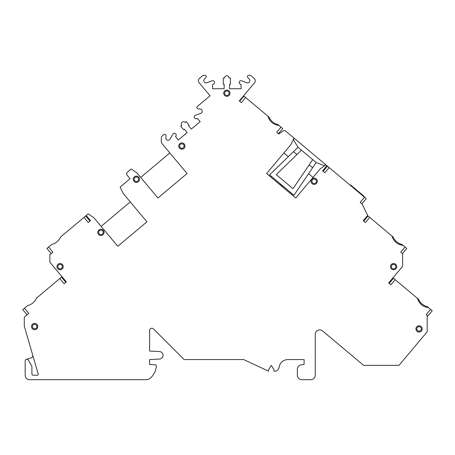 <?xml version="1.0" encoding="UTF-8"?>
<svg xmlns="http://www.w3.org/2000/svg" width="455" height="455" viewBox="0 0 455 455"><rect width="100%" height="100%" fill="white"/><g stroke="black" fill="none" stroke-linecap="round" stroke-linejoin="round"><path stroke-width="0.68" d="M62.341 266.641A2.235 2.235 0 0 0 60.1 264.406A2.235 2.235 0 0 0 57.865 266.641A2.241 2.241 0 0 0 60.1 268.882A2.241 2.241 0 0 0 62.341 266.641M63.234 266.641A3.134 3.134 0 0 0 60.1 263.508A3.134 3.134 0 0 0 56.966 266.641A3.134 3.134 0 0 0 60.1 269.775A3.134 3.134 0 0 0 63.234 266.641M427.188 315.281L427.188 331.763L398.989 365.376L363.625 365.376L322.612 330.967A4.476 4.476 0 0 0 315.258 334.397L315.258 375.227A4.476 4.476 0 0 1 310.782 379.703L301.83 379.703A4.476 4.476 0 0 1 297.354 375.227L297.354 369.295A4.476 4.476 0 0 1 301.238 364.859L304.071 364.483L304.071 359.558L287.952 359.558A8.952 8.952 0 0 0 279.08 367.316A4.476 4.476 0 0 1 274.644 371.195L273.967 371.195L273.967 369.676L271.282 365.376L268.598 369.676L268.598 371.195L243.635 359.558L184.127 359.558L153.449 328.88A2.241 2.241 0 0 0 149.627 330.461L149.627 351.05L159.512 351.567A3.742 3.742 0 0 1 163.061 355.304A3.742 3.742 0 0 1 159.512 359.04L149.627 359.558L149.627 364.483L155.03 364.768A1.342 1.342 0 0 1 156.298 366.207A17.569 17.569 0 0 1 150.548 377.968A6.717 6.717 0 0 1 146.049 379.703L29.66 379.703A4.476 4.476 0 0 1 25.184 375.227L25.184 360.9A1.678 1.678 0 0 1 28.312 360.064L31.895 366.269L31.895 373.879A1.342 1.342 0 0 0 33.238 375.227L37.355 375.227A0.893 0.893 0 0 0 38.214 374.078L24.286 326.099L24.286 317.146L28.779 313.376L24.462 308.228L27.601 305.595C31.696 304.509 34.631 302.046 36.411 298.207L59.787 278.591L64.104 283.738L66.333 281.867L49.857 262.234L49.857 254.783L52.945 252.195L48.628 247.048L51.768 244.415C55.857 243.328 58.797 240.866 60.578 237.021L83.947 217.41L88.264 222.558L90.494 220.686L86.177 215.539L88.23 213.822L93.923 217.808L117.805 246.269L146.954 221.812L123.072 193.352L120.131 187.05L130.073 178.713L127.195 175.283A2.241 2.241 0 0 1 127.468 172.126L131.233 168.97L136.932 172.957L157.936 197.988L187.085 173.531L162.623 144.383A5.926 5.926 0 0 1 161.252 140.22L161.406 137.552A2.241 2.241 0 0 1 162.202 135.971L163.794 134.635A1.342 1.342 0 0 1 166.001 135.744L165.87 137.899A2.241 2.241 0 0 0 170.056 139.133L172.843 134.202A1.792 1.792 0 0 1 175.545 133.707A1.792 1.792 0 0 1 175.55 136.46L178.258 140.032L187.176 132.547L184.298 129.118L183.61 129.698L180.732 126.268L181.761 125.404A2.241 2.241 0 0 1 182.04 122.247A2.241 2.241 0 0 1 185.191 122.526L186.22 121.661L189.098 125.091L188.41 125.665L191.288 129.095L200.206 121.616L197.157 118.328A1.792 1.792 0 0 1 194.45 117.845A1.792 1.792 0 0 1 195.405 115.269L200.746 113.38A2.241 2.241 0 0 0 200.257 109.046L198.113 108.796A1.342 1.342 0 0 1 197.402 106.436L210.091 95.789L199.154 82.759A3.134 3.134 0 0 1 199.54 78.345L202.549 75.82A2.241 2.241 0 0 1 203.988 75.297L204.915 75.297A1.342 1.342 0 0 1 205.887 77.566L204.409 79.13A2.241 2.241 0 0 0 206.815 82.764L212.121 80.785A1.792 1.792 0 0 1 214.51 82.145A1.792 1.792 0 0 1 212.747 84.249L212.525 88.731L224.161 88.731L224.161 84.249L223.268 84.249L223.268 77.987L224.611 77.987A2.241 2.241 0 0 1 226.846 75.746A2.241 2.241 0 0 1 229.087 77.987L230.429 77.987L230.429 84.249L229.536 84.249L229.536 88.731L241.173 88.731L240.951 84.249A1.792 1.792 0 0 1 239.188 82.145A1.792 1.792 0 0 1 241.577 80.785L246.883 82.764A2.241 2.241 0 0 0 249.289 79.13L247.81 77.566A1.342 1.342 0 0 1 248.783 75.297L249.71 75.297A2.241 2.241 0 0 1 251.149 75.82L254.157 78.345A3.134 3.134 0 0 1 254.538 82.759L239.29 100.93L241.349 102.659L245.666 97.518L267.858 116.139C269.644 121.57 273.364 124.693 279.023 125.506L280.985 127.155L276.668 132.297L278.727 134.026L283.016 131.023A2.241 2.241 0 0 1 285.734 131.142L294.01 138.081L291.069 144.383L266.613 173.531L295.761 197.988L320.218 168.839L325.916 164.852L326.935 165.711L322.618 170.852L324.847 172.724L329.164 167.582L364.489 197.22L360.172 202.361L362.055 203.948L367.646 215.391L363.204 220.686L365.433 222.558L369.75 217.41L391.943 236.037C393.723 241.469 397.448 244.591 403.107 245.404L405.069 247.048L400.753 252.195L402.641 253.776L402.641 266.311L388.667 282.959L390.896 284.83L395.213 279.688L417.411 298.309C419.191 303.741 422.911 306.863 428.576 307.677L430.538 309.326L426.221 314.468L427.933 315.906L431.676 311.447M97.774 232.403A3.134 3.134 0 0 0 100.908 235.531A3.134 3.134 0 0 0 104.041 232.403A3.134 3.134 0 0 0 100.908 229.269A3.134 3.134 0 0 0 97.774 232.403M133.247 179.264A3.134 3.134 0 0 0 136.381 182.392A3.134 3.134 0 0 0 139.509 179.264A3.134 3.134 0 0 0 136.381 176.13A3.134 3.134 0 0 0 133.247 179.264M178.73 146.066A3.134 3.134 0 0 0 181.858 149.2A3.134 3.134 0 0 0 184.992 146.066A3.134 3.134 0 0 0 181.858 142.933A3.134 3.134 0 0 0 178.73 146.066M223.718 93.207A3.134 3.134 0 0 0 226.846 96.335A3.134 3.134 0 0 0 229.98 93.207A3.134 3.134 0 0 0 226.846 90.073A3.134 3.134 0 0 0 223.718 93.207M311.027 181.283A3.134 3.134 0 0 0 314.16 184.417A3.134 3.134 0 0 0 317.294 181.283A3.134 3.134 0 0 0 314.16 178.155A3.134 3.134 0 0 0 311.027 181.283M390.464 266.641A3.134 3.134 0 0 0 393.598 269.775A3.134 3.134 0 0 0 396.732 266.641A3.134 3.134 0 0 0 393.598 263.508A3.134 3.134 0 0 0 390.464 266.641M415.933 328.914A3.134 3.134 0 0 0 419.061 332.048A3.134 3.134 0 0 0 422.195 328.914A3.134 3.134 0 0 0 419.061 325.786A3.134 3.134 0 0 0 415.933 328.914M31.537 326.548A3.134 3.134 0 0 0 34.671 329.682A3.134 3.134 0 0 0 37.805 326.548A3.134 3.134 0 0 0 34.671 323.414A3.134 3.134 0 0 0 31.537 326.548M100.908 234.638A2.241 2.241 0 0 1 98.667 232.403A2.235 2.235 0 0 1 100.908 230.162A2.235 2.235 0 0 1 103.148 232.403A2.241 2.241 0 0 1 100.908 234.638M136.381 181.499A2.241 2.241 0 0 1 134.14 179.264A2.235 2.235 0 0 1 136.381 177.023A2.235 2.235 0 0 1 138.616 179.264A2.241 2.241 0 0 1 136.381 181.499M181.858 148.302A2.241 2.241 0 0 1 179.623 146.066A2.241 2.241 0 0 1 181.858 143.826A2.241 2.241 0 0 1 184.099 146.066A2.241 2.241 0 0 1 181.858 148.302M226.846 95.442A2.241 2.241 0 0 1 224.611 93.207A2.235 2.235 0 0 1 226.846 90.966A2.235 2.235 0 0 1 229.087 93.207A2.241 2.241 0 0 1 226.846 95.442M314.16 183.524A2.241 2.241 0 0 1 311.92 181.283A2.235 2.235 0 0 1 314.16 179.048A2.235 2.235 0 0 1 316.396 181.283A2.241 2.241 0 0 1 314.16 183.524M393.598 268.882A2.241 2.241 0 0 1 391.357 266.641A2.235 2.235 0 0 1 393.598 264.406A2.235 2.235 0 0 1 395.833 266.641A2.241 2.241 0 0 1 393.598 268.882M419.061 331.155A2.241 2.241 0 0 1 416.825 328.914A2.235 2.235 0 0 1 419.061 326.679A2.235 2.235 0 0 1 421.302 328.914A2.241 2.241 0 0 1 419.061 331.155M34.671 328.783A2.241 2.241 0 0 1 32.436 326.548A2.241 2.241 0 0 1 34.671 324.307A2.241 2.241 0 0 1 36.912 326.548A2.241 2.241 0 0 1 34.671 328.783M361.884 203.8L366.201 198.659L364.489 197.22M329.164 167.582L327.452 166.143L323.135 171.285M267.858 116.139L269.036 117.128C270.816 120.967 273.756 123.43 277.846 124.516L279.023 125.506M417.411 298.309L418.589 299.299C420.369 303.138 423.304 305.601 427.399 306.693L428.576 307.677M391.943 236.037L393.12 237.021C394.9 240.866 397.835 243.328 401.93 244.415L403.107 245.404M283.88 152.954L288.311 156.674M308.592 173.691L313.029 177.416M243.948 96.079L239.631 101.22L243.948 96.079L245.666 97.518M280.985 127.155L282.697 128.594L278.386 133.736M140.669 177.416L169.817 152.954M101.118 226.38L130.266 201.923M89.982 221.119L85.665 215.971L83.947 217.41M48.628 247.048L46.91 248.487L51.227 253.634M65.816 282.299L61.499 277.152L59.787 278.591M24.462 308.228L22.75 309.667L27.067 314.814L23.324 310.355M26.39 359.291L31.185 357.897A2.241 2.241 0 0 0 32.715 355.127M395.213 279.688L393.501 278.25L389.184 283.391M430.538 309.326L432.25 310.765L427.933 315.906M368.032 215.971L363.716 221.119L368.032 215.971L369.75 217.41M405.069 247.048L406.781 248.487L402.47 253.634L406.207 249.175M282.549 186.903A2.207 2.207 0 0 0 279.831 184.616M291.82 194.677L292.394 193.995M271.135 176.153L270.554 176.841M297.997 147.272L269.587 174.856L293.936 195.286L316.174 162.52L297.997 147.272L293.685 140.123A0.893 0.893 0 0 1 293.765 139.088L294.357 138.377L325.564 164.562L324.967 165.267A0.893 0.893 0 0 1 323.96 165.529L316.174 162.52M293.475 151.663L296.927 154.552L276.265 174.618L293.014 188.671L309.19 164.841L312.636 167.736M296.927 154.552L301.443 150.161M312.727 159.631L309.19 164.841M363.972 196.787L364.262 196.446L350.543 184.935L350.253 185.276"/></g></svg>
